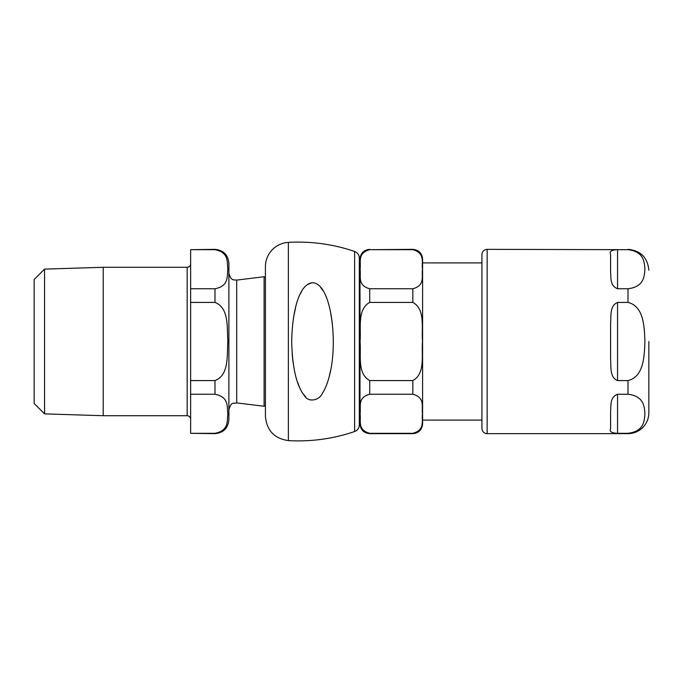 <?xml version="1.0" encoding="UTF-8"?>
<svg xmlns="http://www.w3.org/2000/svg" width="683" height="683" viewBox="0 0 683 683"><rect width="100%" height="100%" fill="white"/><g stroke="black" fill="none" stroke-linecap="round" stroke-linejoin="round"><path stroke-width="1.02" d="M312.515 282.736C299.265 283.812 292.247 310.697 291.684 341.5C292.333 367.659 296.533 385.647 304.285 395.483C308.306 402.765 319.337 400.614 322.444 393.169C325.697 388.234 328.344 381.08 330.393 371.689C337.692 339.451 330.965 283.138 312.515 282.736L313.087 282.753M320.583 287.312L322.948 290.634M330.444 311.55L332.356 323.494M330.913 369.068L328.941 377.656M310.526 399.999L309.271 399.546M305.839 397.164L302.467 392.973M300.085 388.653L297.054 380.892M293.041 362.366L292.111 353.376M293.314 318.696L295.782 306.496M300.358 293.784L301.749 291.189M307.316 284.598L311.849 282.762M354.614 251.464L354.614 431.536C357.576 430.35 359.147 428.156 359.318 424.963L359.318 258.037A6.958 6.958 0 0 0 354.614 251.464A173.875 173.875 0 0 0 288.371 242.388A24.34 24.34 0 0 0 265.422 266.694L265.422 416.306L265.422 266.694M369.725 249.688L412.848 249.688C425.765 253.145 421.257 262.921 422.529 269.222C421.257 275.522 425.765 285.298 412.848 288.755L369.725 288.755C356.816 285.298 361.324 275.522 360.043 269.222C361.324 262.921 356.816 253.145 369.725 249.688L412.848 249.346C418.764 249.927 422.009 253.171 422.589 259.088L422.589 420.088L481.933 420.088M369.725 288.755L369.725 302.424C356.816 309.348 361.324 328.907 360.043 341.5C361.324 354.093 356.816 373.652 369.725 380.576L369.725 394.245C356.816 397.702 361.324 407.478 360.043 413.778C361.324 420.079 356.816 429.855 369.725 433.312L369.725 433.654C363.817 433.073 360.573 429.829 359.992 423.912L359.992 259.088C360.564 253.171 363.817 249.927 369.725 249.346M422.589 341.5L422.589 423.912C422.009 429.829 418.764 433.073 412.848 433.654L412.848 433.312C425.765 429.855 421.257 420.079 422.529 413.778C421.257 407.478 425.765 397.702 412.848 394.245L369.725 394.245M369.725 380.576L412.848 380.576C425.765 373.652 421.257 354.093 422.529 341.5C421.257 328.907 425.765 309.348 412.848 302.424L369.725 302.424M412.848 433.312L369.725 433.312M359.992 259.258L359.318 259.258M648.85 341.5L648.85 412.788L648.85 341.5M610.593 428.711L610.593 410.893C611.208 405.924 609.543 397.369 617.552 394.245L627.984 394.245C644.231 396.2 644.317 406.957 644.931 413.778C644.317 420.6 644.231 431.357 627.984 433.312L617.552 433.312C611.533 433.039 609.219 431.502 610.593 428.711C609.219 431.502 611.533 433.039 617.552 433.312L617.552 394.245M617.552 288.755L617.552 249.688C611.533 249.961 609.219 251.498 610.593 254.289C609.219 251.498 611.533 249.961 617.552 249.688L627.984 249.688C644.231 251.643 644.317 262.4 644.931 269.222C644.317 276.043 644.231 286.8 627.984 288.755L617.552 288.755C609.543 285.631 611.208 277.076 610.593 272.107L610.593 254.289M610.593 341.5L610.593 323.682C611.208 315.973 609.543 305.779 617.552 302.424L627.984 302.424C644.231 306.343 644.317 327.849 644.931 341.5C644.317 355.151 644.231 376.657 627.984 380.576L617.552 380.576C609.543 377.221 611.208 367.027 610.593 359.318L610.593 341.5M627.984 433.312L627.984 433.654A20.866 20.866 0 0 0 648.85 412.788M481.933 254.563L481.933 428.437A5.216 5.216 0 0 0 487.15 433.654L487.15 249.346C483.982 249.654 482.241 251.395 481.933 254.563M187.159 415.708L187.159 267.292L103.21 267.292L103.21 415.708L187.159 415.708C189.268 415.913 190.429 417.074 190.634 419.191M190.634 433.312L214.983 433.654C223.426 432.826 228.062 428.19 228.89 419.746L228.89 263.254C228.062 254.81 223.426 250.174 214.983 249.346L214.983 249.688C229.505 252.462 226.816 262.75 227.874 269.222C226.816 275.693 229.505 285.981 214.983 288.755L190.634 288.755L190.634 302.424L214.983 302.424C229.505 307.982 226.816 328.549 227.874 341.5C226.816 354.451 229.505 375.018 214.983 380.576L190.634 380.576L190.634 394.245L214.983 394.245C229.505 397.019 226.816 407.307 227.874 413.778C226.816 420.25 229.505 430.538 214.983 433.312L190.634 433.312L190.634 394.245M190.634 380.576L190.634 302.424M190.634 288.755L190.634 249.688L214.983 249.688M214.983 249.346L190.634 249.688M44.566 413.881L34.15 403.474L34.15 279.526L44.566 269.119L44.566 413.881L103.21 415.708M103.21 267.292L44.566 269.119M265.422 277.349L264.099 276.735L236.694 280.098C234.141 279.552 231.17 281.592 228.89 273.2M288.371 242.388L288.371 440.612C311.038 441.867 333.116 438.845 354.614 431.536M412.848 380.576L412.848 394.245M412.848 288.755L412.848 302.424M627.984 302.424L627.984 288.755M627.984 249.688L487.15 249.346M627.984 394.245L627.984 380.576M617.552 380.576L617.552 302.424M264.099 276.735L264.099 406.265L265.422 405.651M264.099 406.265L236.694 402.902L236.694 280.098M214.983 380.576L214.983 394.245M214.983 288.755L214.983 302.424M288.371 440.612C274.327 438.546 266.677 430.444 265.422 416.306M422.589 262.912L481.933 262.912M369.725 433.654L412.848 433.654M359.318 423.742L359.992 423.742M627.984 433.654L487.15 433.654M627.984 249.346C640.663 250.584 647.612 257.542 648.85 270.212M187.159 267.292C189.268 267.087 190.429 265.926 190.634 263.809M236.694 402.902C233.706 404.02 231.614 400.631 228.89 409.8"/></g></svg>
